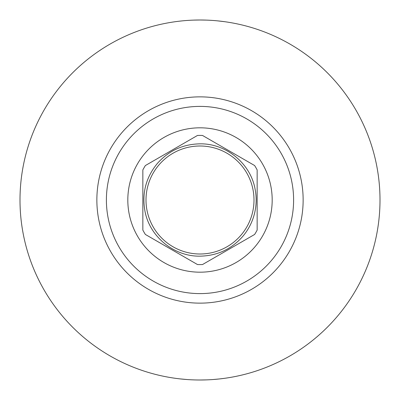<?xml version="1.0" encoding="UTF-8"?>
<svg xmlns="http://www.w3.org/2000/svg" width="400" height="400" viewBox="0 0 400 400"><rect width="100%" height="100%" fill="white"/><g stroke="black" fill="none" stroke-linecap="round" stroke-linejoin="round"><path stroke-width="0.6" d="M199.87 380L200 380A180 180 0 0 0 380 200A180 180 0 0 0 200 20L193.525 20.115M182.17 20.885L179 21.23M179.665 378.85L186.96 379.525M200 20L206.47 20.115L200 20A180 180 0 0 0 20 200A180 180 0 0 0 200 380L206.49 379.885M217.525 20.855L224.655 21.695M219.25 378.97L224.675 378.3M219.225 378.97L213.045 379.525M206.41 379.885L200 380M213.035 379.53L217.83 379.115M146 200A54 54 0 0 0 200 254A54 54 0 0 0 254 200A54 54 0 0 0 200 146A54 54 0 0 0 146 200M142.845 169.925L142.845 230.075L142.845 169.925A64.585 64.585 0 0 1 145.38 165.54L197.47 135.465L145.38 165.54M145.38 234.46L197.47 264.535L145.38 234.46A64.585 64.585 0 0 1 142.845 230.075M197.47 264.535A64.585 64.585 0 0 0 202.53 264.535L254.62 234.46L202.53 264.535M200 272.185A72.185 72.185 0 0 1 127.815 200A72.185 72.185 0 0 1 200 127.815A72.185 72.185 0 0 1 272.185 200A72.185 72.185 0 0 1 200 272.185M254.62 234.46A64.585 64.585 0 0 0 257.155 230.075L257.155 169.925A64.585 64.585 0 0 0 254.62 165.54L202.53 135.465A64.585 64.585 0 0 0 197.47 135.465M257.155 169.925L257.155 230.075M202.53 135.465L254.62 165.54M200 106.395A93.605 93.605 0 0 0 106.395 200A93.605 93.605 0 0 0 200 293.605A93.605 93.605 0 0 0 293.605 200A93.605 93.605 0 0 0 200 106.395M200 96.86A103.14 103.14 0 0 0 96.86 200A103.14 103.14 0 0 0 200 303.14A103.14 103.14 0 0 0 303.14 200A103.14 103.14 0 0 0 200 96.86M200 256.16C174.11 256.635 149.79 236.84 145.005 211.39C141.725 193.54 145.82 177.585 157.295 163.525C168.655 150.73 182.89 144.17 200 143.84C225.89 143.365 250.21 163.16 254.995 188.61C256.725 197.11 256.525 205.56 254.395 213.965C252.215 222.36 248.315 229.86 242.705 236.475C231.345 249.27 217.11 255.83 200 256.16"/></g></svg>
